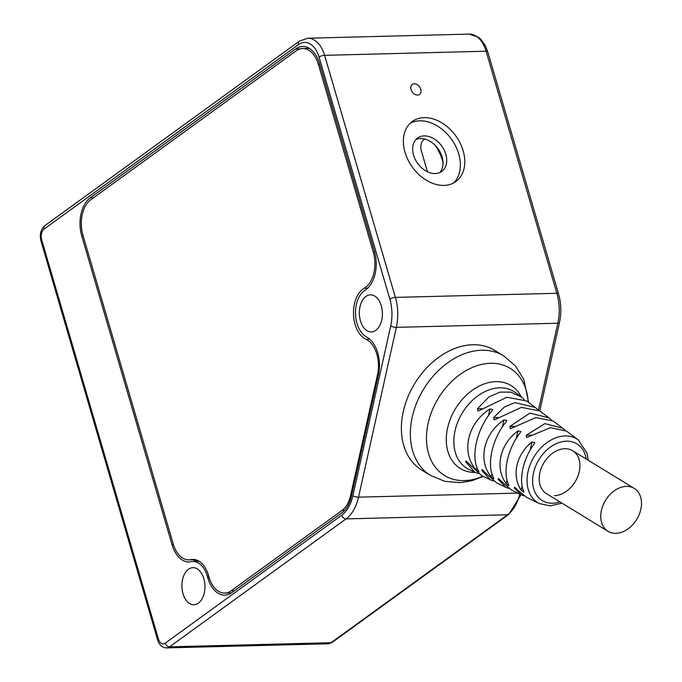 <?xml version="1.0" encoding="UTF-8"?>
<svg xmlns="http://www.w3.org/2000/svg" width="682" height="682" viewBox="0 0 682 682"><rect width="100%" height="100%" fill="white"/><g stroke="black" fill="none" stroke-linecap="round" stroke-linejoin="round"><path stroke-width="1.02" d="M188.479 569.257A18.55 11.526 -91.5 0 0 182.239 590.203A18.55 11.526 -91.5 0 0 193.901 604.746A18.55 11.526 -91.5 0 0 198.385 603.144A18.55 11.526 -91.5 0 0 204.617 582.198A18.55 11.526 -91.5 0 0 192.955 567.654A18.55 11.526 -91.5 0 0 188.479 569.257M365.927 296.44A18.55 11.526 -91.5 0 0 359.687 317.377A18.55 11.526 -91.5 0 0 371.358 331.921A18.55 11.526 -91.5 0 0 375.833 330.318A18.55 11.526 -91.5 0 0 382.073 309.381A18.55 11.526 -91.5 0 0 370.411 294.837A18.55 11.526 -91.5 0 0 365.927 296.44M81.755 235.946L172.077 544.816A28.857 17.92 -91.5 0 0 189.008 561.925A28.857 17.92 -91.5 0 0 191.045 561.678A24.731 15.362 -91.5 0 1 192.801 561.474A24.731 15.362 -91.5 0 1 207.311 576.137L207.857 578.021A28.857 17.92 -91.5 0 0 224.787 595.13A28.857 17.92 -91.5 0 0 231.761 592.641L342.125 512.634A28.857 17.92 -91.5 0 0 351.315 496.615L378.442 374.844A28.857 17.92 -91.5 0 0 367.547 337.573L365.74 336.465A24.731 15.362 -91.5 0 1 355.527 314.027A24.731 15.362 -91.5 0 1 364.273 290.788L366.012 289.535A28.857 17.92 -91.5 0 0 374.495 251.436L319.56 63.571A28.857 17.92 -91.5 0 0 302.629 46.461A28.857 17.92 -91.5 0 0 295.664 48.959L90.246 197.857A28.857 17.92 -91.5 0 0 81.755 235.946L83.153 235.912M443.991 185.419A37.101 26.743 54.1 0 0 455.857 181.574A37.101 26.743 54.1 0 0 460.128 143.092A37.101 26.743 54.1 0 0 424.17 117.645A37.101 26.743 54.1 0 0 412.303 121.49A37.101 26.743 54.1 0 0 408.032 159.972A37.101 26.743 54.1 0 0 443.991 185.419M414.264 83.767A6.181 4.459 -125.9 0 1 420.257 88.004A6.181 4.459 -125.9 0 1 419.541 94.414A6.181 4.459 -125.9 0 1 417.563 95.062A6.181 4.459 -125.9 0 1 411.57 90.817A6.181 4.459 -125.9 0 1 412.286 84.406A6.181 4.459 -125.9 0 1 414.264 83.767M308.153 47.714A28.857 17.92 -91.5 0 0 307.011 48.413M229.067 592.956A28.857 17.92 -91.5 0 0 230.243 593.604M193.279 559.752A28.857 17.92 -91.5 0 0 197.192 561.363M427.478 171.779L421.314 150.705A8.244 5.124 -91.5 0 1 423.735 139.819L424.75 139.085M435.15 145.317A39.164 28.226 -125.9 0 1 443.044 162.887M439.788 172.546A20.613 14.859 54.1 0 0 439.711 151.319A20.613 14.859 54.1 0 0 420.479 138.574A20.613 14.859 54.1 0 0 415.884 139.571M435.193 173.543A20.613 14.859 54.1 0 0 441.783 171.404A20.613 14.859 54.1 0 0 444.153 150.031A20.613 14.859 54.1 0 0 424.178 135.897A20.613 14.859 -125.9 0 0 417.589 138.028A20.613 14.859 -125.9 0 0 415.219 159.409A20.613 14.859 -125.9 0 0 435.193 173.543M453.547 183.006A37.101 26.743 54.1 0 0 454.868 144.618A37.101 26.743 54.1 0 0 419.78 120.833A37.101 26.743 -125.9 0 0 410.223 123.237M411.919 91.439A6.181 4.459 -125.9 0 1 412.738 92.582M188.948 559.862A26.794 16.641 -91.5 0 0 190.849 559.641A26.794 16.641 88.5 0 1 192.75 559.411A26.794 16.641 88.5 0 1 208.47 575.301L209.016 577.185A26.794 16.641 -91.5 0 0 224.736 593.067A26.794 16.641 -91.5 0 0 231.207 590.757L342.049 510.409A26.794 16.641 -91.5 0 0 350.582 495.533L377.513 374.657A26.794 16.641 -91.5 0 0 365.978 339.295A26.794 16.641 88.5 0 1 353.506 314.368A26.794 16.641 88.5 0 1 364.197 288.273A26.794 16.641 -91.5 0 0 373.293 252.11L318.4 64.406A26.794 16.641 -91.5 0 0 302.68 48.524A26.794 16.641 -91.5 0 0 296.21 50.835L90.791 199.741A26.794 16.641 -91.5 0 0 82.914 235.111L173.237 543.98A26.794 16.641 -91.5 0 0 188.948 559.862L195.41 559.7A26.794 16.641 -91.5 0 0 195.444 559.7M224.736 593.067L231.198 592.905A26.794 16.641 -91.5 0 0 231.386 592.897M309.338 48.354A26.794 16.641 -91.5 0 0 309.142 48.362L302.68 48.524M430.581 475.465L421.612 469.975A70.076 50.954 121.4 0 1 403.275 411.596A70.076 50.954 -58.6 0 1 494.74 350.412L503.708 355.893A70.076 50.954 121.4 0 0 412.243 417.077A70.076 50.954 121.4 0 0 430.581 475.465L444.826 481.339L460.307 482.643L471.509 480.836L483.385 476.42M608.012 531.312A25.149 18.286 -58.6 0 1 603.502 526.811A25.149 18.286 -58.6 0 1 608.02 496.769A25.149 18.286 -58.6 0 1 634.251 488.406A25.149 18.286 -58.6 0 1 638.761 492.907A25.149 18.286 -58.6 0 1 634.243 522.941A25.149 18.286 -58.6 0 1 608.012 531.312L546.452 493.657A25.149 18.286 -58.6 0 1 541.482 467.579A25.149 18.286 -58.6 0 1 564.798 448.73A25.149 18.286 -58.6 0 1 572.692 450.751A25.149 18.286 -58.6 0 1 577.654 476.837A25.149 18.286 -58.6 0 1 554.338 495.678M493.64 478.039C494.118 479.344 493.316 478.977 491.236 476.957C484.621 468.67 482.481 458.824 484.817 447.401C487.562 436.02 493.938 426.855 503.938 419.916L506.837 420.504L506.197 421.681C499.241 430.325 494.467 440.214 491.875 451.348C489.514 462.447 490.102 471.347 493.64 478.039L493.862 478.713M508.61 484.732C509.036 486.155 508.235 485.806 506.197 483.657C500.503 475.866 498.738 466.778 500.895 456.394C503.359 446.028 509.045 437.546 517.945 430.93L520.852 431.45L520.204 432.712C513.998 440.794 509.727 449.898 507.382 460.018C505.226 470.103 505.635 478.346 508.61 484.732L508.815 485.482M516.965 465.38C519.164 456.07 524.151 448.287 531.934 442.03L534.85 442.482L534.185 443.829C528.746 451.322 524.978 459.608 522.889 468.687C520.937 477.75 521.176 485.294 523.597 491.33L523.785 492.165L521.184 490.273C516.419 483.009 515.012 474.706 516.965 465.38M478.696 471.271C479.216 472.464 478.406 472.097 476.292 470.171C468.739 461.441 466.224 450.853 468.739 438.415C471.756 426.02 478.815 416.208 489.923 408.978L492.805 409.609L492.182 410.735C484.484 419.89 479.216 430.538 476.368 442.678C473.82 454.766 474.595 464.297 478.696 471.271L478.926 471.884M531.125 435.133L526.197 435.261L526.649 437.563L550.442 427.674L566.614 431.143L578.404 440.043A37.357 27.161 121.4 0 0 528.047 471.577A37.357 27.161 121.4 0 0 539.522 503.623L550.323 505.882L561.934 503.128M526.197 435.261L544.875 423.624L562.744 428.228L564.858 429.984M514.646 426.327L509.872 426.446L510.4 428.748L535.907 417.529L553.273 421.075L562.744 428.228M509.872 426.446L529.871 413.122L548.984 417.836L551.312 419.797M498.261 417.52L493.606 417.64L494.203 419.933L521.415 407.376L539.931 411.007L548.984 417.836M493.606 417.64L504.416 406.966L514.91 402.619L535.217 407.444L537.774 409.609M481.952 408.706L477.409 408.825L478.048 411.11L506.939 397.239L526.589 400.939L535.217 407.444M477.409 408.825L488.866 396.933L499.966 392.116L510.835 392.116L521.457 397.052L524.228 399.413M523.921 495.857L521.466 494.876L514.416 488.133L514.433 487.315M515.72 488.099L514.416 488.133C514.211 486.829 515.089 487.298 517.05 489.557L526.606 497.366L539.522 503.623M508.644 488.414L505.925 487.349L498.09 479.327L498.184 478.5M499.463 479.293L498.09 479.327C498.022 478.022 498.892 478.5 500.716 480.742L511.577 490.085L521.466 494.876M493.342 480.963L490.392 479.821L481.833 470.512L481.995 469.685M483.257 470.478L481.833 470.512C481.876 469.216 482.745 469.693 484.442 471.927L496.556 482.805L505.925 487.349M478.048 473.521L474.86 472.294L465.627 461.697L465.84 460.87L481.535 475.524L490.392 479.821M389.848 299.151L319.065 57.083A24.731 15.362 -91.5 0 0 298.58 44.56L44.125 229.007A8.244 5.124 -91.5 0 0 41.696 239.893L158.395 638.974A8.244 5.124 -91.5 0 0 165.223 643.152L341.716 515.217A35.038 21.764 -91.5 0 0 352.875 495.763L390.709 325.953A35.038 21.764 -91.5 0 0 389.848 299.151A4.126 1.27 -16.3 0 1 395.389 297.395L324.606 55.327A28.857 17.92 -91.5 0 0 307.676 38.218L299.389 41.142L44.935 225.589C40.741 229.34 39.42 234.463 40.971 240.968L157.67 640.048C159.298 645.087 162.265 647.704 166.57 647.9A12.37 7.681 -91.5 0 0 169.554 646.834L346.047 518.9A39.164 24.322 -91.5 0 0 358.519 497.161L396.353 327.351A39.164 24.322 -91.5 0 0 395.389 297.395L556.87 293.277A39.164 24.322 88.5 0 1 557.825 323.234L538.49 410.027M319.065 57.083A4.126 1.27 -16.3 0 1 324.606 55.327L486.087 51.21L556.87 293.277A4.126 1.27 163.7 0 1 558.515 293.797C561.201 303.32 561.508 312.936 559.436 322.654A4.126 1.202 -167.4 0 1 557.825 323.234L396.353 327.351A4.126 1.202 12.6 0 1 390.709 325.953M298.58 44.56A4.126 2.975 -125.9 0 1 299.389 41.142M44.125 229.007A4.126 2.975 -125.9 0 1 44.935 225.589M41.696 239.893A4.126 1.27 163.7 0 0 40.971 240.968M158.395 638.974A4.126 1.27 163.7 0 0 157.67 640.048M165.223 643.152A4.126 2.975 54.1 0 0 169.554 646.834L331.034 642.717A12.37 7.681 88.5 0 1 328.042 643.782L332.356 642.291A4.126 2.975 -125.9 0 1 331.034 642.717L507.527 514.782A39.164 24.322 88.5 0 0 519.761 494.049M341.716 515.217A4.126 2.975 54.1 0 0 346.047 518.9L507.527 514.782A4.126 2.975 -125.9 0 0 508.84 514.347L332.356 642.291M352.875 495.763A4.126 1.202 12.6 0 0 358.519 497.161L517.791 493.095M307.676 38.218L469.156 34.1A28.857 17.92 88.5 0 1 486.087 51.21A4.126 1.27 163.7 0 1 487.724 51.73L558.515 293.797M172.077 544.816L173.475 544.782M90.246 197.857L93.502 197.771M295.664 48.959L300.412 48.831M207.857 578.021L209.263 577.986M207.311 576.137L208.701 576.102M194.651 559.538L190.849 559.641M319.79 64.372L318.4 64.406M374.674 252.076L373.293 252.11M367.641 288.188L364.197 288.273M369.755 339.201L365.978 339.295M378.493 374.64L377.513 374.657M351.562 495.507L350.582 495.533M344.691 510.341L342.049 510.409M234.472 590.672L231.207 590.757M528.218 402.158A62.838 45.685 121.4 0 0 482.379 364.256A62.838 45.685 121.4 0 0 428.16 423.198A62.838 45.685 121.4 0 0 482.933 476.207M475.149 472.43A48.627 35.362 -58.6 0 1 447.605 428.006A48.627 35.362 -58.6 0 1 482.08 384.75A48.627 35.362 -58.6 0 1 521.304 396.941M586.179 459.003A33.248 24.177 121.4 0 0 560.928 441.987A33.248 24.177 121.4 0 0 533.529 472.873A33.248 24.177 121.4 0 0 559.939 501.909M474.86 472.294L468.892 469.404A45.038 32.745 -58.6 0 1 455.056 430.768A45.038 32.745 -58.6 0 1 515.763 392.764L521.091 396.779M491.236 476.957L491.91 473.913M502.404 426.83L503.938 419.916M506.197 483.657L506.982 480.137M516.3 438.33L517.945 430.93M521.184 490.273L522.114 486.104M530.144 450.077L531.934 442.03M476.292 470.171L476.88 467.502M488.465 415.526L489.923 408.978M467.102 461.654L465.627 461.697M559.436 322.654L539.777 410.888M521.065 494.68L508.84 514.347M469.156 34.1L478.628 37.331L480.793 39.232L485.277 45.541L487.724 51.73M199.195 561.312L192.801 561.474M166.57 647.9L328.042 643.782M528.618 402.465L523.75 379.328L515.515 366.004L503.708 355.893M588.174 460.222L587.108 453.402L578.404 440.043M634.251 488.406L572.692 450.751"/></g></svg>
